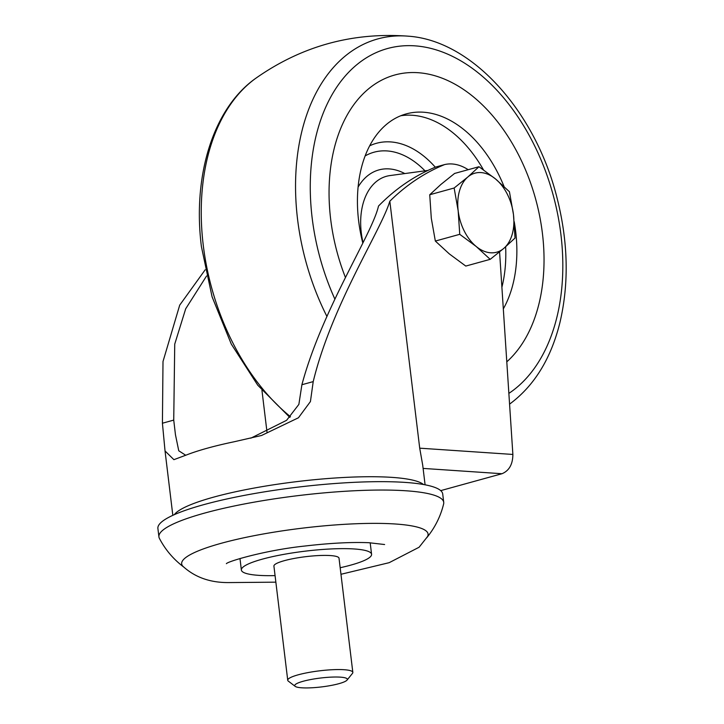 <?xml version="1.0" encoding="UTF-8"?>
<svg xmlns="http://www.w3.org/2000/svg" width="724" height="724" viewBox="0 0 724 724"><rect width="100%" height="100%" fill="white"/><g stroke="black" fill="none" stroke-linecap="round" stroke-linejoin="round"><path stroke-width="1.09" d="M501.895 287.274A116.401 76.21 74.6 0 0 505.642 246.793M483.433 169.796A116.401 76.21 74.6 0 0 400.743 115.759M504.022 186.439A116.401 76.21 74.6 0 0 406.182 113.912A116.401 76.21 74.6 0 0 358.624 220.829A116.401 76.21 74.6 0 0 362.815 243.101M503.316 308.858A116.401 76.21 74.6 0 0 514.203 221.644M506.791 361.828A156.972 102.772 74.6 0 0 472.663 96.229A156.972 102.772 74.6 0 0 330.66 219.155A156.972 102.772 74.6 0 0 345.357 277.274M378.516 206.041C372.027 234.549 322.334 308.723 301.899 384.734L313.211 381.611C331.918 304.632 381.276 229.997 389.829 201.209A357.964 234.377 -105.4 0 1 444.663 164.565L435.703 167.045A357.964 234.377 -105.4 0 0 378.516 206.041M206.539 276.016L185.688 308.795L174.737 344.108L173.733 420.101L175.452 434.717L178.756 450.781L185.733 455.26M250.785 438.192L286.586 420.318L298.867 404.399L301.899 384.734M267.011 432.147L261.943 390.299M444.663 164.565A57.377 37.567 -105.4 0 1 468.184 169.697M425.088 484.809L422.716 465.215L419.712 448.174L389.829 201.209M499.578 251.925L512.873 454.446C512.782 464.328 509.153 470.754 501.976 473.722L440.717 490.628M173.733 420.101L162.42 423.223L163 361.52L179.706 305.139L205.191 269.79M162.42 423.223L165.036 450.962L173.905 459.668L186.982 454.772A127.053 21.439 -6.9 0 1 233.933 441.812L261.536 435.486L298.433 417.784L310.424 401.567L313.211 381.611M183.996 567.254L183.996 567.254C173.498 559.353 165.298 549.715 159.38 538.33A143.452 24.209 -6.9 0 1 158.918 536.855L157.895 528.457A143.452 24.209 -6.9 0 1 297.401 487.198A143.452 24.209 -6.9 0 1 442.717 493.994L443.731 502.384A143.452 24.209 -6.9 0 1 443.631 503.931C440.599 516.402 434.934 527.724 426.626 537.887L426.626 537.887M158.918 536.855A143.452 24.209 -6.9 0 1 298.415 495.587A143.452 24.209 -6.9 0 1 443.731 502.384M275.862 582.168L228.902 582.576C210.204 582.766 194.837 577.299 182.801 566.177A124.103 20.942 -6.9 0 1 302.361 528.158A124.103 20.942 -6.9 0 1 427.531 536.556L419.096 547.244L389.177 562.675L340.968 574.286M275.075 575.607A65.576 11.068 -6.9 0 1 258.694 575.345A65.576 11.068 -6.9 0 1 241.373 570.032A65.576 11.068 -6.9 0 1 305.139 551.172A65.576 11.068 -6.9 0 1 371.575 554.276A65.576 11.068 -6.9 0 1 340.171 567.734M295.202 686.37L288.333 681.139A32.788 5.53 -6.9 0 1 287.736 680.261L273.916 566.096A32.788 5.53 -6.9 0 1 305.809 556.666A32.788 5.53 -6.9 0 1 339.022 558.222L352.832 672.379A32.788 5.53 -6.9 0 1 352.47 673.374L347.04 680.098A26.498 4.471 -6.9 0 1 328.75 685.872A26.498 4.471 -6.9 0 1 301.718 687.8A26.498 4.471 -6.9 0 1 295.202 686.37A26.498 4.471 -6.9 0 1 320.497 678.035A26.498 4.471 -6.9 0 1 347.04 680.098M287.736 680.261A32.788 5.53 -6.9 0 1 319.619 670.822A32.788 5.53 -6.9 0 1 352.832 672.379M490.193 259.337L476.202 246.486L459.74 234.323L435.341 241.056L449.323 253.907L465.785 266.07L490.193 259.337L503.85 248.35A40.987 26.833 -105.4 0 1 476.202 246.486A40.987 26.833 -105.4 0 1 458.174 210.82L454.138 188.014L467.794 177.027L478.98 166.719L495.442 178.882L509.434 191.733L513.47 214.548A40.987 26.833 -105.4 0 1 503.85 248.35L515.036 238.042L513.47 214.548A40.987 26.833 -105.4 0 0 495.442 178.882A40.987 26.833 -105.4 0 0 467.794 177.027A40.987 26.833 -105.4 0 0 458.174 210.82L459.74 234.323M478.98 166.719L454.582 173.452L440.916 184.439L429.739 194.747L454.138 188.014M435.341 241.056L431.296 218.241L429.739 194.747M427.956 170.43L389.928 175.579A61.522 40.282 74.6 0 0 361.294 232.802A61.522 40.282 74.6 0 0 363.041 242.658M404.788 173.57A69.676 45.621 74.6 0 0 358.09 187.1M424.997 170.837A88.038 57.649 74.6 0 0 365.122 155.932M435.296 167.208A95.984 62.843 74.6 0 0 369.656 145.823M508.863 393.385A184.394 120.727 74.6 0 0 549.471 182.611A184.394 120.727 74.6 0 0 396.933 46.535A184.394 120.727 74.6 0 0 312.153 217.906A184.394 120.727 74.6 0 0 334.85 299.039M509.949 403.856L509.569 404.128A196.258 128.501 74.6 0 0 509.949 403.856C534.366 385.639 551.027 358.525 559.933 322.533C569.182 283.147 568.15 241.336 556.837 197.118C535.271 111.532 472.184 40.635 408.49 36.2L408.49 36.2A196.258 128.501 74.6 0 0 297.555 219.191A196.258 128.501 74.6 0 0 326.958 316.506M289.79 417.359L257.744 385.195L231.282 344.072L212.078 296.795L201.408 246.585C192.475 176.041 213.028 108.519 255.644 78.382A196.258 128.501 74.6 0 0 203.254 245.219A196.258 128.501 74.6 0 0 290.442 416.689M419.712 448.174L512.873 454.446M423.106 468.41L501.976 473.722M174.321 514.655A127.053 21.439 -6.9 0 1 296.722 481.632A127.053 21.439 -6.9 0 1 423.477 484.51M255.644 78.382C301.555 46.065 352.498 32.001 408.49 36.2M226.377 563.679C227.725 561.39 265.88 550.077 304.813 546.041C330.099 543.091 351.475 541.986 368.932 542.719L384.616 544.529M239.979 558.53L241.373 570.032M370.181 542.774L371.575 554.276M165.036 450.962L172.828 515.334"/></g></svg>
